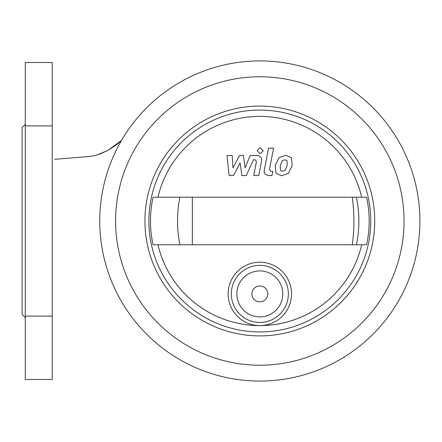 <?xml version="1.0" encoding="UTF-8"?>
<svg xmlns="http://www.w3.org/2000/svg" width="442" height="442" viewBox="0 0 442 442"><rect width="100%" height="100%" fill="white"/><g stroke="black" fill="none" stroke-linecap="round" stroke-linejoin="round"><path stroke-width="0.66" d="M286.974 160.661L284.797 159.772L282.316 160.661L280.222 165.512L280.427 170.402L282.565 171.286L285.084 170.402L287.189 165.512L286.974 160.661M279.001 157.733L275.217 165.512L275.968 173.325L281.687 175.789L288.399 173.325L292.19 165.512L291.433 157.733L285.676 155.269L279.001 157.733M268.57 148.147L264.355 169.822C263.598 173.159 265.178 175.071 269.09 175.557L271.94 175.557L272.764 171.325L270.835 171.325L269.421 169.513L273.57 148.147L268.57 148.147M260.167 153.788L263.205 150.755L260.167 147.716L257.133 150.755L260.167 153.788M233.503 175.557L240.144 162.971L241.896 175.557L246.266 175.557L253.47 159.733L255.028 159.733L256.454 161.534L253.758 175.573L258.758 175.573L261.515 161.203C262.255 157.866 260.67 155.96 256.752 155.49L250.122 155.501L245.117 167.899L243.404 155.501L239.492 155.501L233.006 167.899L232.183 155.501L227.017 155.501L229.133 175.557L233.503 175.557M374.733 221A114.903 114.903 0 0 1 259.83 335.903A114.903 114.903 0 0 1 144.926 221A114.903 114.903 0 0 1 259.83 106.097A114.903 114.903 0 0 1 374.733 221M370.772 221A110.942 110.942 0 0 1 259.83 331.942A110.942 110.942 0 0 1 148.888 221A110.942 110.942 0 0 1 259.83 110.058A110.942 110.942 0 0 1 370.772 221M259.83 325.599A104.599 104.599 0 0 0 361.694 244.774A104.599 104.599 0 0 1 157.965 244.774A104.599 104.599 0 0 0 259.824 325.599M228.133 293.902A31.697 31.697 0 0 1 259.83 262.205A31.697 31.697 0 0 1 291.527 293.902A31.697 31.697 0 0 1 259.83 325.599A31.697 31.697 0 0 1 228.133 293.902M236.846 293.902A22.978 22.978 0 0 1 259.83 270.924A22.978 22.978 0 0 1 282.808 293.902A22.978 22.978 0 0 1 259.83 316.886A22.978 22.978 0 0 1 236.846 293.902M231.304 293.902A28.526 28.526 0 0 1 259.83 265.377A28.526 28.526 0 0 1 288.355 293.902A28.526 28.526 0 0 1 259.83 322.433A28.526 28.526 0 0 1 231.304 293.902M157.965 197.226A104.599 104.599 0 0 1 361.694 197.226A104.599 104.599 0 0 0 157.965 197.226M366.567 244.774A109.356 109.356 0 0 0 366.567 197.226L153.087 197.226A109.356 109.356 0 0 0 153.087 244.774L366.567 244.774M259.83 285.98A7.923 7.923 0 0 0 251.907 293.902A7.923 7.923 0 0 0 259.83 301.825A7.923 7.923 0 0 0 267.753 293.902A7.923 7.923 0 0 0 259.83 285.98M99.759 221A160.07 160.07 0 0 1 259.83 60.93A160.07 160.07 0 0 1 419.9 221A160.07 160.07 0 0 1 259.83 381.07A160.07 160.07 0 0 1 99.759 221M115.605 221A144.225 144.225 0 0 1 259.83 76.775A144.225 144.225 0 0 1 404.049 221A144.225 144.225 0 0 1 259.83 365.225A144.225 144.225 0 0 1 115.605 221M96.964 155.043L107.986 150.346L121.489 140.473L116.638 144.772L108.29 150.186L100.058 154.015L94.527 155.656L89.428 156.457L54.631 159.324M25.271 124.324L22.1 127.495L22.1 314.505L25.271 317.676M25.271 316.091L25.271 379.485L52.211 379.485L52.211 316.091L25.271 316.091L25.271 62.515L52.211 62.515L52.211 125.909L25.271 125.909M52.211 125.909L52.211 316.091M356.407 244.774A109.356 102.909 -90 0 0 356.407 197.226M352.257 244.774A109.356 68.643 -90 0 0 352.257 197.226M192.287 244.774A109.356 4.083 -90 0 0 192.287 197.226M179.888 244.774A109.356 98.373 -90 0 1 179.888 197.226M74.074 157.739L72.814 157.838M68.245 158.203L61.869 158.728"/></g></svg>
